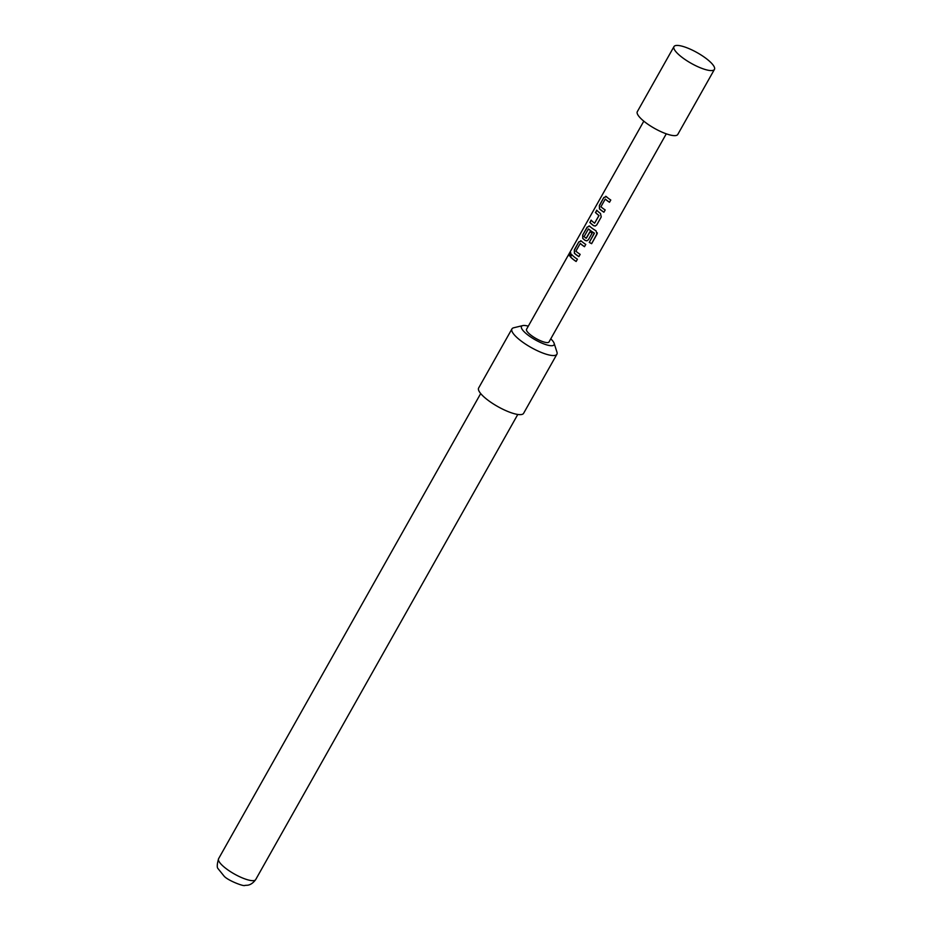 <?xml version="1.0" encoding="UTF-8"?>
<svg xmlns="http://www.w3.org/2000/svg" width="932" height="932" viewBox="0 0 932 932"><rect width="100%" height="100%" fill="white"/><g stroke="black" fill="none" stroke-linecap="round" stroke-linejoin="round"><path stroke-width="1.4" d="M570.768 252.852L569.487 255.881M570.477 255.03C571.153 252.7 570.897 252.246 569.72 253.667L569.37 255.869L570.477 255.03M570.664 252.758L569.941 253.772M707.738 59.741A23.218 6.116 -150.6 0 1 714.436 69.399A23.218 6.116 -150.6 0 1 712.852 70.424A23.218 6.116 -150.6 0 1 680.663 56.258A23.218 6.116 -150.6 0 1 673.918 48.487A23.218 6.116 -150.6 0 1 673.976 46.6A23.218 6.116 -150.6 0 1 687.187 47.882A23.218 6.116 -150.6 0 1 707.738 59.741M714.436 69.399L677.774 134.464A23.218 6.116 -150.6 0 1 664.563 133.183A23.218 6.116 -150.6 0 1 644 121.323A23.218 6.116 -150.6 0 1 637.313 111.665L673.976 46.6M528.293 326.165A18.71 4.928 29.4 0 0 522.759 325.594L513.707 327.773A25.805 6.792 29.4 0 0 511.948 328.903L478.64 388.003A25.805 6.792 29.4 0 0 486.085 398.733A25.805 6.792 29.4 0 0 508.919 411.909A25.805 6.792 29.4 0 0 523.598 413.33L556.905 354.23A25.805 6.792 29.4 0 0 556.963 352.145L554.121 343.267A18.71 4.928 29.4 0 0 550.777 338.829M511.948 328.903A25.805 6.792 29.4 0 0 519.38 339.632A25.805 6.792 29.4 0 0 542.214 352.809A25.805 6.792 29.4 0 0 556.905 354.23M522.759 325.594A18.71 4.928 29.4 0 0 526.883 334.204A18.71 4.928 29.4 0 0 545.511 344.502A18.71 4.928 29.4 0 0 554.121 343.267M606.313 196.629L603.843 197.479L599.358 205.459L599.427 208.85A12.897 3.39 -150.6 0 0 600.581 209.84A12.897 3.39 -150.6 0 0 603.901 212.24L605.183 209.956A12.897 3.39 -150.6 0 1 601.862 207.568A12.897 3.39 -150.6 0 1 600.919 206.764L605.229 199.099A12.897 3.39 -150.6 0 0 606.184 199.902A12.897 3.39 -150.6 0 0 609.493 202.291L610.786 200.019A12.897 3.39 -150.6 0 1 607.466 197.619A12.897 3.39 -150.6 0 1 606.313 196.629L605.718 196.291M589.816 222.387A12.897 3.39 -150.6 0 0 592.239 224.647A12.897 3.39 -150.6 0 0 593.579 225.684L595.233 226.033L596.748 224.915L601.245 216.946L600.464 213.463A12.897 3.39 -150.6 0 1 599.125 212.426A12.897 3.39 -150.6 0 1 596.701 210.166L595.618 212.508A12.64 3.332 -150.6 0 0 599.043 215.537L594.593 223.202A12.897 3.39 -150.6 0 1 593.521 222.364A12.897 3.39 -150.6 0 1 591.098 220.103L590.014 222.445A12.64 3.332 -150.6 0 0 593.707 225.672L595.338 226.01M597.319 233.151L591.622 243.695L597.016 234.13L596.002 230.786A12.897 3.39 -150.6 0 1 590.783 227.222A12.897 3.39 -150.6 0 1 589.63 226.231L589.036 225.905M591.622 243.695A12.897 3.39 -150.6 0 1 589.257 242.39L594.267 233.128A12.897 3.39 -150.6 0 1 589.362 229.75A12.897 3.39 -150.6 0 1 588.418 228.946L584.096 236.612A12.897 3.39 -150.6 0 0 585.04 237.415A12.897 3.39 -150.6 0 0 586.123 238.254L589.979 231.73A12.897 3.39 -150.6 0 0 592.088 233.186L588.407 239.71L586.892 240.84L585.238 240.479A12.897 3.39 -150.6 0 1 583.898 239.442A12.897 3.39 -150.6 0 1 582.745 238.452L582.675 235.062L587.172 227.093L589.63 226.231M581.288 241.039L578.83 241.889L574.333 249.858L574.403 253.259A12.897 3.39 -150.6 0 0 575.557 254.25A12.897 3.39 -150.6 0 0 578.877 256.638L580.158 254.366A12.897 3.39 -150.6 0 1 576.838 251.966A12.897 3.39 -150.6 0 1 575.894 251.162L580.217 243.497A12.897 3.39 -150.6 0 0 581.16 244.3A12.897 3.39 -150.6 0 0 584.481 246.7L585.762 244.417A12.897 3.39 -150.6 0 1 582.442 242.029A12.897 3.39 -150.6 0 1 581.288 241.039L580.694 240.701M570.396 256.848A12.897 3.39 -150.6 0 0 572.819 259.108A12.897 3.39 -150.6 0 0 576.139 261.496L577.421 259.224A12.897 3.39 -150.6 0 1 574.1 256.824A12.897 3.39 -150.6 0 1 571.689 254.564L570.594 256.906A12.64 3.332 -150.6 0 0 576.174 261.438M643.814 121.16L526.545 329.276A12.897 3.39 29.4 0 0 530.261 334.635A12.897 3.39 29.4 0 0 541.678 341.228A12.897 3.39 29.4 0 0 549.018 341.939L666.287 133.824M594.593 223.202L598.915 215.537A12.897 3.39 -150.6 0 1 597.843 214.698A12.897 3.39 -150.6 0 1 595.42 212.438M571.829 254.727L570.594 256.906M574.333 249.858L574.578 253.294A12.64 3.332 -150.6 0 0 578.912 256.58M578.83 241.889L574.531 249.927M581.463 241.073L579.028 241.959M584.515 246.642A12.64 3.332 -150.6 0 1 580.38 243.532L580.217 243.497M597.016 234.049L597.319 232.849M589.805 226.266L587.172 227.093M587.37 227.152L582.675 235.062M582.873 235.12L582.745 238.452M582.919 238.487A12.64 3.332 -150.6 0 0 585.366 240.479L585.238 240.479M585.366 240.479L586.997 240.817M590.072 231.8L586.333 238.208M594.267 233.128L594.325 233.082A12.64 3.332 -150.6 0 1 588.581 228.981L588.418 228.946M594.383 233.326L589.257 242.39M591.634 243.613A12.64 3.332 -150.6 0 1 589.315 242.343M596.853 210.317L595.618 212.508M591.249 220.267L590.014 222.445M599.358 205.459L599.591 208.885A12.64 3.332 -150.6 0 0 603.924 212.181M603.843 197.479L599.556 205.518M606.487 196.664L604.041 197.549M609.528 202.232A12.64 3.332 -150.6 0 1 605.404 199.133L605.229 199.099M224.74 867.541A21.285 5.604 29.4 0 0 243.578 878.41A21.285 5.604 29.4 0 0 255.694 879.587C251.489 885.517 246.84 885.237 247.469 885.225L244.883 885.4C244.196 886.798 228.235 880.658 224.251 876.325L218.041 868.636C216.841 867.529 217.028 864.209 218.601 858.687A21.285 5.604 29.4 0 0 224.74 867.541M255.694 879.587L517.784 414.46M218.601 858.687L480.691 393.56"/></g></svg>
